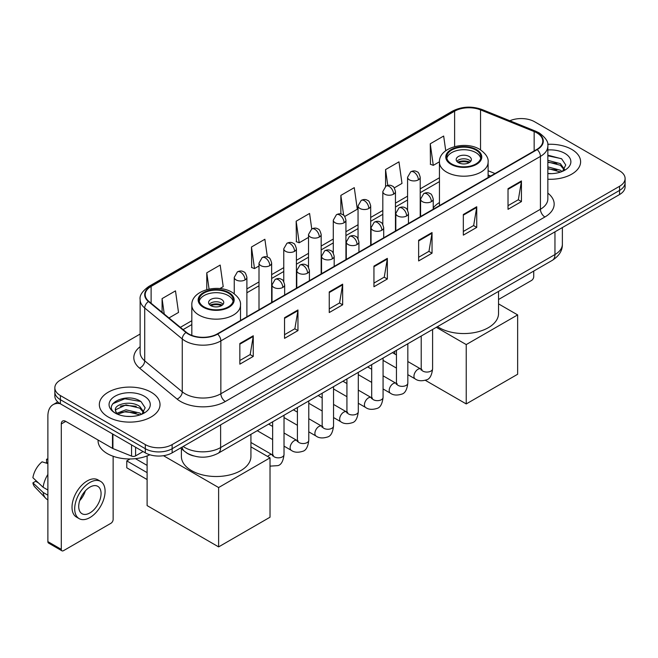 <?xml version="1.0" encoding="UTF-8"?>
<svg xmlns="http://www.w3.org/2000/svg" width="658" height="658" viewBox="0 0 658 658"><rect width="100%" height="100%" fill="white"/><g stroke="black" fill="none" stroke-linecap="round" stroke-linejoin="round"><path stroke-width="0.99" d="M439.445 202.541A33.5 19.345 0 0 0 433.227 207.903M490.547 176.122L488.113 175.143M193.485 455.887A18.967 10.947 180 0 1 185.827 452.301M140.138 334.042L60.396 380.085A18.967 10.947 0 0 0 54.844 387.825L54.844 396.083A18.967 10.947 0 0 0 60.396 403.823L145.319 452.852A18.967 10.947 0 0 0 172.133 452.852L619.548 194.546A18.967 10.947 0 0 0 625.1 186.806L625.1 182.677A18.967 10.947 0 0 1 619.548 190.417A18.967 10.947 0 0 0 625.1 182.677L625.1 178.548A18.967 10.947 0 0 0 619.548 170.8L534.625 121.771A18.967 10.947 0 0 0 509.835 120.759M54.844 387.825A18.967 10.947 0 0 0 60.396 395.565L145.319 444.594A18.967 10.947 0 0 0 172.133 444.594L172.133 448.723L619.548 190.417L172.133 448.723A18.967 10.947 0 0 1 145.319 448.723A18.967 10.947 0 0 0 172.133 448.723L172.133 452.852M60.396 395.565L60.396 399.694L145.319 448.723L60.396 399.694A18.967 10.947 0 0 1 54.844 391.954A18.967 10.947 0 0 0 60.396 399.694L60.396 403.823M571.72 149.382A30.342 17.519 0 0 0 547.719 144.316A30.342 17.519 0 0 1 571.72 149.382A30.342 17.519 0 0 1 580.611 161.769A30.342 17.519 0 0 0 571.72 149.382M151.126 392.209A30.342 17.519 0 0 0 118.062 388.417A30.342 17.519 0 0 0 99.333 404.596A30.342 17.519 0 0 0 108.216 416.983A30.342 17.519 0 0 0 141.289 420.783A30.342 17.519 0 0 0 160.017 404.596A30.342 17.519 0 0 0 151.126 392.209A30.342 17.519 0 0 0 118.062 388.417A30.342 17.519 0 0 0 99.333 404.596A30.342 17.519 0 0 0 108.216 416.983A30.342 17.519 0 0 0 141.289 420.783A30.342 17.519 0 0 0 160.017 404.596A30.342 17.519 0 0 0 151.126 392.209M536.854 132.867A20.225 11.679 180 0 1 542.784 141.125A20.225 11.679 180 0 1 536.854 149.382L217.28 333.894A20.225 11.679 180 0 1 186.403 332.331L148.856 301.372A20.225 11.679 180 0 1 145.196 294.669A20.225 11.679 180 0 1 151.118 286.411L454.62 111.186A20.225 11.679 180 0 1 480.529 109.878L534.156 131.559A20.225 11.679 180 0 1 536.854 132.867M537.216 132.661A20.735 11.967 0 0 0 534.444 131.32L480.817 109.639A20.735 11.967 0 0 0 454.267 110.98L150.764 286.205A20.735 11.967 0 0 0 148.445 301.537L185.992 332.496A20.735 11.967 0 0 0 217.634 334.099L537.216 149.588A20.735 11.967 0 0 0 537.216 132.661M239.849 343.517L239.849 364.162L253.256 356.422L253.256 335.777L239.849 343.517M239.849 360.502L250.18 354.539L253.207 336.46A5.058 2.92 -120 0 0 253.256 335.777M250.089 354.588L253.256 356.422M284.544 317.715L284.544 338.36L297.959 330.612L297.959 309.967L284.544 317.715M284.544 334.692L294.874 328.729L297.901 310.658A5.058 2.92 -120 0 0 297.959 309.967M294.784 328.786L297.959 330.612M329.247 291.905L329.247 312.55L342.654 304.81L342.654 284.166L329.247 291.905M329.247 308.89L339.569 302.927L342.596 284.848A5.058 2.92 -120 0 0 342.654 284.166M339.479 302.976L342.654 304.81M508.025 188.69L508.025 209.326L521.44 201.587L521.44 180.942L508.025 188.69M508.025 205.666L518.356 199.703L521.383 181.633A5.058 2.92 -120 0 0 521.44 180.942M518.265 199.761L521.44 201.587M463.331 214.492L463.331 235.136L476.737 227.397L476.737 206.752L463.331 214.492M463.331 231.476L473.661 225.513L476.688 207.434A5.058 2.92 -120 0 0 476.737 206.752M473.571 225.562L476.737 227.397M418.636 240.293L418.636 260.938L432.043 253.198L432.043 232.554L418.636 240.293M418.636 257.278L428.967 251.315L431.993 233.236A5.058 2.92 -120 0 0 432.043 232.554M428.876 251.364L432.043 253.198M373.941 266.103L373.941 286.748L387.348 279L387.348 258.364L373.941 266.103M373.941 283.08L384.264 277.117L387.291 259.046A5.058 2.92 -120 0 0 387.348 258.364M384.173 277.174L387.348 279M547.843 179.231A30.342 17.519 0 0 0 580.611 161.769A30.342 17.519 0 0 1 547.843 179.231M172.133 444.594L619.548 186.288A18.967 10.947 0 0 0 625.1 178.548M219.854 288.582L223.21 286.641L220.183 265.067L206.776 272.807L206.776 289.627M168.974 317.954L178.515 312.443L175.489 290.877L162.082 298.617L162.082 312.27M344.743 216.474L357.302 209.228L354.275 187.653L340.86 195.393L340.86 213.973M394.265 187.884L401.997 183.417L398.97 161.852L385.563 169.591L385.563 186.362M445.729 150.74L443.665 136.042L430.258 143.781L430.472 164.303M267.378 257.081L264.878 239.265L251.471 247.005L251.685 267.526M311.752 228.951L309.581 213.455L296.166 221.203L296.388 241.716M296.166 221.203L299.193 242.769L308.528 237.382M299.193 242.769L296.166 241.642M340.86 195.393L343.657 215.314M385.563 169.591L387.776 185.4M430.258 143.781L433.285 165.355L439.445 161.794M433.285 165.355L430.258 164.22M251.471 247.005L254.498 268.579L259.005 265.972M254.498 268.579L251.471 267.444M206.776 272.807L209.063 289.084M162.082 298.617L164.245 314.055M547.843 173.449L551.601 173.646M547.843 166.893L560.369 170.2L562.039 171.532M547.843 168.538L560.665 172.042M547.843 160.338L560.369 163.645L564.474 169.312M547.843 161.983L560.369 165.281L564.145 169.739M547.843 173.589A20.604 11.893 0 0 0 564.835 170.183A20.604 11.893 0 0 0 564.835 153.355A20.604 11.893 0 0 0 547.843 149.958M562.524 171.335L565.757 164.993L561.669 158.841L547.843 155.156M547.843 155.798L561.389 158.652M547.843 162.353L556.832 163.472M547.843 168.909L556.832 170.027M498.542 299.497L531.491 280.481A3.158 1.826 120 0 0 533.728 276.607L533.728 271.071M475.849 150.032A17.067 9.854 0 0 0 457.244 147.894A17.067 9.854 0 0 0 446.716 156.999A17.067 9.854 0 0 0 451.709 163.965A17.067 9.854 0 0 0 470.314 166.096A17.067 9.854 0 0 0 480.85 156.999A17.067 9.854 0 0 0 475.849 150.032M480.702 158.29A17.067 9.854 0 0 0 475.849 152.607A17.067 9.854 0 0 0 458.297 150.246A17.067 9.854 0 0 0 446.856 158.29M437.504 326.631A34.767 20.069 0 0 0 439.199 327.676A34.767 20.069 0 0 0 477.083 332.027A34.767 20.069 0 0 0 498.542 313.479L498.542 291.387M469.146 156.481A7.583 4.376 0 0 0 460.88 155.535A7.583 4.376 0 0 0 456.191 159.573A7.583 4.376 0 0 0 458.412 162.674A7.583 4.376 0 0 0 466.678 163.62A7.583 4.376 0 0 0 471.367 159.573A7.583 4.376 0 0 0 469.146 156.481M470.692 161.383A7.583 4.376 0 0 0 469.146 160.091A7.583 4.376 0 0 0 456.866 161.383M457.647 162.156A10.117 5.84 180 0 1 469.467 161.975L469.467 162.477M458.478 162.707A8.85 5.108 180 0 1 468.554 162.501L469.467 161.975M468.397 163.052L468.554 162.501M466.234 403.93L466.234 344.578L517.64 314.902L517.64 374.254L466.234 403.93L425.323 380.308M394.726 353.955L394.726 351.331M466.234 344.578L436.328 327.306M498.542 303.881L517.64 314.902M228.227 292.991A17.067 9.854 0 0 0 209.631 290.852A17.067 9.854 0 0 0 199.094 299.958A17.067 9.854 0 0 0 204.095 306.924A17.067 9.854 0 0 0 222.692 309.063A17.067 9.854 0 0 0 233.228 299.958A17.067 9.854 0 0 0 228.227 292.991M233.08 301.249A17.067 9.854 0 0 0 228.227 295.574A17.067 9.854 0 0 0 210.675 293.205A17.067 9.854 0 0 0 199.242 301.249M181.394 448.74L181.394 456.438A34.767 20.069 0 0 0 191.577 470.635A34.767 20.069 0 0 0 229.469 474.986A34.767 20.069 0 0 0 250.928 456.438L250.928 434.346M221.524 299.439A7.583 4.376 0 0 0 213.258 298.493A7.583 4.376 0 0 0 208.578 302.54A7.583 4.376 0 0 0 210.799 305.633A7.583 4.376 0 0 0 219.065 306.587A7.583 4.376 0 0 0 223.745 302.54A7.583 4.376 0 0 0 221.524 299.439M223.07 304.341A7.583 4.376 0 0 0 221.524 303.05A7.583 4.376 0 0 0 209.252 304.341M210.034 305.115A10.117 5.84 180 0 1 221.845 304.934L221.845 305.435M210.864 305.674A8.85 5.108 180 0 1 220.932 305.46L221.845 304.934M220.784 306.011L220.932 305.46M147.104 479.542L126.772 467.797L126.772 460.88L147.104 472.625M218.621 546.888L218.621 487.537L270.019 457.861L270.019 517.213L218.621 546.888L147.104 505.599L147.104 455.945M218.621 487.537L163.488 455.706M250.928 446.84L270.019 457.861M135.449 458.667L147.104 465.395M130.078 458.971L126.772 460.88M135.597 447.243L135.597 455.887L143.082 451.561M60.182 403.699A25.284 14.599 -120 0 0 53.117 404.637A25.284 14.599 -120 0 0 47.878 416.21L47.878 541.624L61.293 549.364L61.293 423.949A6.325 3.652 60 0 1 62.6 421.062A6.325 3.652 60 0 1 65.759 421.375L112.493 448.353L112.493 433.902M61.293 549.364A3.158 1.826 120 0 0 61.942 550.812L48.536 543.072A3.158 1.826 -60 0 1 47.878 541.624M61.942 550.812A3.158 1.826 120 0 0 63.522 550.656L110.898 523.307A3.158 1.826 120 0 0 113.135 519.433L113.135 456.274M135.597 455.887A3.158 1.826 180 0 1 131.551 456.093L112.913 448.559A3.158 1.826 180 0 1 112.493 448.353M89.891 512.927A15.8 9.122 120 0 0 100.222 499.003A15.8 9.122 120 0 0 97.795 486.344A15.8 9.122 120 0 0 89.891 487.126A15.8 9.122 120 0 0 79.569 501.051A15.8 9.122 120 0 0 81.995 513.709A15.8 9.122 120 0 0 89.891 512.927M79.684 500.68A15.8 9.122 120 0 0 85.359 490.86M47.878 459.654L46.537 459.251L46.537 462.418L47.878 463.199M100.641 481.417L97.96 479.863A21.492 12.412 120 0 0 87.21 480.932A21.492 12.412 120 0 0 73.17 499.866A21.492 12.412 120 0 0 76.468 517.089L79.149 518.636A21.492 12.412 120 0 0 89.891 517.575A21.492 12.412 120 0 0 103.931 498.641A21.492 12.412 120 0 0 100.641 481.417A21.492 12.412 120 0 0 89.891 482.478A21.492 12.412 120 0 0 75.851 501.421A21.492 12.412 120 0 0 79.149 518.636M47.878 474.426A20.859 12.041 120 0 0 43.132 487.282L32.9 477.708A16.434 9.492 120 0 1 42.071 461.826L47.878 463.594M47.878 490.021L43.132 487.282M38.435 482.89L35.647 481.286L32.9 482.873L43.132 492.447L47.878 495.186M43.132 492.447A20.859 12.041 120 0 0 45.706 498.27A20.859 12.041 120 0 0 47.286 499.512L47.878 499.858M47.878 458.873A16.434 9.492 120 0 0 46.537 459.251M32.9 482.873A16.434 9.492 120 0 0 34.841 486.961L45.706 498.27M98.067 440.029L98.067 440.728A31.609 18.243 0 0 0 107.328 453.625A31.609 18.243 0 0 0 149.827 454.777M126.246 416.333L131.016 416.473M116.779 413.306L125.974 409.794L139.776 413.027L141.445 414.359M117.626 414.186L125.974 411.439L140.072 414.869M116.918 413.94L115.446 410.485A14.287 8.25 0 0 0 117.749 414.301M143.88 412.138L139.776 406.471C131.197 400.072 113.554 404.02 115.446 410.485L115.389 409.852M115.479 410.682L115.874 409.621L125.974 404.884L139.776 408.108L143.559 412.566M141.931 414.162L145.163 407.82L141.075 401.668C126.624 391.28 100.929 404.974 115.767 413.364L116.499 413.816M144.242 396.182A20.604 11.893 0 0 0 115.101 396.182A20.604 11.893 0 0 0 115.101 413.01A20.604 11.893 0 0 0 144.242 413.01A20.604 11.893 0 0 0 144.242 396.182M112.748 403.732L124.856 398.773L140.804 401.479M120.307 406.151L124.856 405.328L136.239 406.299M120.307 412.706L124.856 411.883L136.239 412.854M183.179 446.478A25.284 14.599 0 0 0 184.873 447.563A25.284 14.599 0 0 0 220.627 447.563L554.957 254.539A25.284 14.599 0 0 0 562.368 244.217C562.549 250.492 559.21 255.863 552.342 260.329L218.012 453.354A12.642 7.296 60 0 0 220.627 447.563L220.627 424.854M554.957 231.83L554.957 254.539A12.642 7.296 60 0 1 552.342 260.329M182.151 447.07A12.642 8.455 129.5 0 0 184.355 451.182L180.514 448.016M619.548 194.546L619.548 186.288M145.319 452.852L145.319 444.594M547.843 193.139A31.609 18.243 180 0 1 544.906 216.992L225.324 401.503A6.325 3.652 60 0 1 220.858 393.764L540.432 209.252A25.284 14.599 0 0 0 547.843 198.93L547.843 146.084A25.284 14.599 180 0 1 540.432 156.407A6.325 3.652 -120 0 0 537.216 149.588M225.324 401.503A31.609 18.243 180 0 1 180.629 401.503A31.609 18.243 180 0 1 177.084 399.069L139.537 368.102A31.609 18.243 180 0 1 140.138 346.692M185.095 393.764A25.284 14.599 0 0 0 220.858 393.764L220.858 340.91A25.284 14.599 180 0 1 182.266 338.96L144.711 308.002A25.284 14.599 180 0 1 140.138 299.629L140.138 352.474A25.284 14.599 0 0 0 144.711 360.847L182.266 391.814A25.284 14.599 0 0 0 185.095 393.764M547.843 146.084C548.682 142.128 545.778 137.728 539.124 132.867L535.801 131.255A6.325 2.961 112 0 0 534.444 131.32M535.801 131.255L482.174 109.573C471.704 105.864 461.76 106.407 452.359 111.186A6.325 3.652 60 0 1 454.267 110.98M150.764 286.205A6.325 3.652 -120 0 0 148.856 286.411C142.292 291.124 139.389 295.532 140.138 299.629M148.445 301.537A6.325 4.228 129.5 0 0 144.711 308.002L144.711 360.847A6.325 4.228 -50.5 0 1 139.537 368.102M482.174 109.573A6.325 2.961 112 0 0 480.817 109.639M185.992 332.496A6.325 4.228 129.5 0 0 182.266 338.96L182.266 391.814A6.325 4.228 -50.5 0 1 177.084 399.069M217.634 334.099A6.325 3.652 60 0 1 220.858 340.91L540.432 156.407L540.432 209.252A6.325 3.652 60 0 0 544.906 216.992M151.118 286.411L151.118 303.239M534.156 131.559L534.156 150.945M480.529 109.878L480.529 149.843M495.013 173.539L488.113 170.751M454.62 111.186L454.62 146.602M439.445 177.759L420.215 188.854M407.573 196.158L395.458 203.149M382.816 210.453L370.693 217.444M358.051 224.748L345.935 231.748M333.293 239.043L321.17 246.043M308.528 253.338L296.413 260.338M283.771 267.633L271.647 274.633M259.005 281.928L246.89 288.928M191.823 320.717L180.358 327.339M373.941 266.753L387.291 259.046M418.636 240.951L431.993 233.236M463.331 215.141L476.688 207.434M508.025 189.339L521.383 181.633M329.247 292.563L342.596 284.848M284.544 318.365L297.901 310.658M239.849 344.175L253.207 336.46M451.043 164.352A18.013 10.405 0 0 0 476.515 164.352A18.013 10.405 0 0 0 476.515 149.646A18.013 10.405 0 0 0 451.043 149.646A18.013 10.405 0 0 0 451.043 164.352M488.113 177.528L488.113 162.156A24.338 14.048 180 0 1 473.094 175.135A24.338 14.048 180 0 1 446.568 172.092A24.338 14.048 180 0 1 439.445 162.156L439.445 205.625M203.421 307.311A18.013 10.405 0 0 0 228.902 307.311A18.013 10.405 0 0 0 228.902 292.604A18.013 10.405 0 0 0 203.421 292.604A18.013 10.405 0 0 0 203.421 307.311M240.499 320.487L240.499 305.115A24.338 14.048 180 0 1 225.472 318.102A24.338 14.048 180 0 1 198.955 315.05A24.338 14.048 180 0 1 191.823 305.115L191.823 335.374M431.377 201.669A6.325 3.652 0 0 0 433.227 199.086C432.224 195.426 431.22 193.641 430.225 193.707C428.399 192.416 426.236 192.383 423.744 193.608A6.325 3.652 60 0 1 426.902 193.921A6.325 3.652 -120 0 1 431.377 201.669A6.325 3.652 0 0 1 422.436 201.669A6.325 3.652 0 0 1 420.585 199.086L423.744 193.608M407.828 374.665L415.124 378.868A5.692 3.282 -60 0 1 414.252 374.312A5.692 3.282 -60 0 1 417.962 369.294A5.692 3.282 -60 0 1 418.217 369.163A5.692 3.282 -60 0 1 420.807 369.015L407.828 361.522M421.539 369.59L421.03 370.01L421.219 368.784A5.692 3.282 -0 0 0 422.88 371.104A5.692 3.282 -0 0 0 430.669 371.244A5.692 3.282 -0 0 0 432.594 368.784C431.812 375.389 429.764 379.082 426.458 379.855C421.704 381.295 417.92 380.974 415.124 378.868M406.611 215.964A6.325 3.652 0 0 0 408.462 213.381C407.458 209.729 406.463 207.936 405.468 208.002C403.634 206.711 401.47 206.678 398.987 207.903A6.325 3.652 60 0 1 402.145 208.216A6.325 3.652 -120 0 1 406.611 215.964A6.325 3.652 0 0 1 397.671 215.964A6.325 3.652 0 0 1 395.82 213.381L398.987 207.903M383.071 388.96L390.359 393.163A5.692 3.282 -60 0 1 389.487 388.607A5.692 3.282 -60 0 1 393.204 383.598A5.692 3.282 -60 0 1 393.459 383.458A5.692 3.282 -60 0 1 396.05 383.31L383.071 375.817M396.782 383.885L396.272 384.305L396.453 383.079A5.692 3.282 -0 0 0 398.123 385.399A5.692 3.282 -0 0 0 405.904 385.539A5.692 3.282 -0 0 0 407.828 383.079C407.055 389.684 405.007 393.377 401.693 394.15C396.939 395.59 393.163 395.269 390.359 393.163M381.854 230.259A6.325 3.652 0 0 0 383.704 227.676C382.701 224.024 381.698 222.231 380.702 222.297C378.868 221.006 376.713 220.981 374.221 222.207A6.325 3.652 60 0 1 377.379 222.519A6.325 3.652 -120 0 1 381.854 230.259A6.325 3.652 0 0 1 372.913 230.259A6.325 3.652 0 0 1 371.063 227.676L374.221 222.207M358.306 403.255L365.601 407.458A5.692 3.282 -60 0 1 364.729 402.902A5.692 3.282 -60 0 1 368.439 397.893A5.692 3.282 -60 0 1 368.694 397.753A5.692 3.282 -60 0 1 371.285 397.605L358.306 390.12M372.017 398.18L371.507 398.6L371.696 397.374A5.692 3.282 -0 0 0 373.357 399.694A5.692 3.282 -0 0 0 381.147 399.842A5.692 3.282 -0 0 0 383.071 397.374C382.29 403.979 380.242 407.672 376.935 408.445C372.181 409.893 368.398 409.564 365.601 407.458M357.088 244.554A6.325 3.652 0 0 0 358.939 241.971C357.936 238.319 356.94 236.526 355.937 236.592C354.111 235.309 351.948 235.276 349.456 236.502A6.325 3.652 60 0 1 352.622 236.814A6.325 3.652 -120 0 1 357.088 244.554A6.325 3.652 0 0 1 348.148 244.554A6.325 3.652 0 0 1 346.297 241.971L349.456 236.502M333.548 417.55L340.836 421.762A5.692 3.282 -60 0 1 339.964 417.197A5.692 3.282 -60 0 1 343.682 412.188A5.692 3.282 -60 0 1 343.937 412.048A5.692 3.282 -60 0 1 346.527 411.908L333.548 404.415M347.26 412.476L346.75 412.895L346.93 411.669A5.692 3.282 -0 0 0 348.6 413.989A5.692 3.282 -0 0 0 356.381 414.137A5.692 3.282 -0 0 0 358.306 411.669C357.533 418.274 355.484 421.967 352.17 422.74C347.416 424.188 343.641 423.859 340.836 421.762M332.331 258.849A6.325 3.652 0 0 0 334.182 256.266C333.178 252.614 332.175 250.821 331.18 250.887C329.345 249.604 327.19 249.571 324.698 250.797A6.325 3.652 60 0 1 327.857 251.109A6.325 3.652 -120 0 1 332.331 258.849A6.325 3.652 0 0 1 323.391 258.849A6.325 3.652 0 0 1 321.54 256.266L324.698 250.797M308.783 431.845L316.07 436.057A5.692 3.282 -60 0 1 315.198 431.492A5.692 3.282 -60 0 1 318.916 426.483A5.692 3.282 -60 0 1 319.171 426.343A5.692 3.282 -60 0 1 321.762 426.203L308.783 418.71M322.494 426.771L321.984 427.198L322.165 425.965A5.692 3.282 -0 0 0 323.835 428.292A5.692 3.282 -0 0 0 331.624 428.432A5.692 3.282 -0 0 0 333.548 425.965C332.767 432.569 330.719 436.262 327.413 437.035C322.659 438.483 318.875 438.154 316.07 436.057M307.566 273.144A6.325 3.652 0 0 0 309.416 270.561C308.413 266.909 307.418 265.116 306.414 265.19C304.588 263.899 302.425 263.866 299.933 265.092A6.325 3.652 60 0 1 303.099 265.404A6.325 3.652 -120 0 1 307.566 273.144A6.325 3.652 0 0 1 298.625 273.144A6.325 3.652 0 0 1 296.774 270.561L299.933 265.092M284.026 446.14L291.313 450.352A5.692 3.282 -60 0 1 290.441 445.795A5.692 3.282 -60 0 1 294.159 440.778A5.692 3.282 -60 0 1 294.406 440.638A5.692 3.282 -60 0 1 297.005 440.498L284.026 433.005M297.737 441.074L297.227 441.493L297.408 440.26A5.692 3.282 -0 0 0 299.069 442.587A5.692 3.282 -0 0 0 306.858 442.727A5.692 3.282 -0 0 0 308.783 440.26C308.002 446.872 305.962 450.557 302.647 451.33C297.893 452.778 294.118 452.449 291.313 450.352M282.8 287.439A6.325 3.652 0 0 0 284.659 284.865C283.656 281.205 282.652 279.411 281.657 279.486C279.823 278.194 277.668 278.161 275.176 279.387A6.325 3.652 60 0 1 278.334 279.699A6.325 3.652 -120 0 1 282.8 287.439A6.325 3.652 0 0 1 273.868 287.439A6.325 3.652 0 0 1 272.009 284.865L275.176 279.387M267.683 456.512A5.692 3.282 -60 0 1 269.393 455.073A5.692 3.282 -60 0 1 269.648 454.941A5.692 3.282 -60 0 1 272.239 454.793L250.928 442.489M272.971 455.369L272.461 455.788L272.642 454.555A5.692 3.282 -0 0 0 274.312 456.882A5.692 3.282 -0 0 0 282.093 457.022A5.692 3.282 -0 0 0 284.026 454.555C283.244 461.168 281.196 464.852 277.882 465.625L270.019 466.135M418.365 179.856A6.325 3.652 0 0 0 420.215 177.282C419.22 173.622 418.217 171.828 417.221 171.903C415.387 170.611 413.224 170.578 410.74 171.804A6.325 3.652 60 0 1 413.898 172.116A6.325 3.652 -120 0 1 418.365 179.856A6.325 3.652 0 0 1 409.432 179.856A6.325 3.652 0 0 1 407.573 177.282L410.74 171.804M393.607 194.159A6.325 3.652 0 0 0 395.458 191.577C394.455 187.917 393.459 186.132 392.456 186.198C390.63 184.906 388.467 184.873 385.975 186.099A6.325 3.652 60 0 1 389.133 186.411A6.325 3.652 -120 0 1 393.607 194.159A6.325 3.652 0 0 1 384.667 194.159A6.325 3.652 0 0 1 382.816 191.577L385.975 186.099M368.842 208.454A6.325 3.652 0 0 0 370.693 205.872C369.697 202.22 368.694 200.427 367.699 200.493C365.864 199.201 363.701 199.168 361.217 200.394A6.325 3.652 60 0 1 364.376 200.706A6.325 3.652 -120 0 1 368.842 208.454A6.325 3.652 0 0 1 359.901 208.454A6.325 3.652 0 0 1 358.051 205.872L361.217 200.394M344.085 222.749A6.325 3.652 0 0 0 345.935 220.167C344.932 216.515 343.928 214.722 342.933 214.788C341.107 213.496 338.944 213.472 336.452 214.697A6.325 3.652 60 0 1 339.61 215.01A6.325 3.652 -120 0 1 344.085 222.749A6.325 3.652 0 0 1 335.144 222.749A6.325 3.652 0 0 1 333.293 220.167L336.452 214.697M319.319 237.044A6.325 3.652 0 0 0 321.17 234.462C320.166 230.81 319.171 229.017 318.176 229.083C316.342 227.8 314.179 227.767 311.695 228.992A6.325 3.652 60 0 1 314.853 229.305A6.325 3.652 -120 0 1 319.319 237.044A6.325 3.652 0 0 1 310.379 237.044A6.325 3.652 0 0 1 308.528 234.462L311.695 228.992M294.562 251.34A6.325 3.652 0 0 0 296.413 248.757C295.409 245.105 294.406 243.312 293.41 243.378C291.576 242.095 289.421 242.062 286.929 243.287A6.325 3.652 60 0 1 290.088 243.6A6.325 3.652 -120 0 1 294.562 251.34A6.325 3.652 0 0 1 285.621 251.34A6.325 3.652 0 0 1 283.771 248.757L286.929 243.287M269.796 265.635A6.325 3.652 0 0 0 271.647 263.052C270.644 259.4 269.648 257.607 268.645 257.681C266.819 256.39 264.656 256.357 262.164 257.582A6.325 3.652 60 0 1 265.33 257.895A6.325 3.652 -120 0 1 269.796 265.635A6.325 3.652 0 0 1 260.856 265.635A6.325 3.652 0 0 1 259.005 263.052L262.164 257.582M245.039 279.93A6.325 3.652 0 0 0 246.89 277.355C245.886 273.695 244.883 271.902 243.888 271.976C242.054 270.685 239.899 270.652 237.406 271.877A6.325 3.652 60 0 1 240.565 272.19A6.325 3.652 -120 0 1 245.039 279.93A6.325 3.652 0 0 1 236.099 279.93A6.325 3.652 0 0 1 234.248 277.355L237.406 271.877M61.293 423.949L65.759 421.375M112.913 434.148L112.913 448.559M131.551 456.093L131.551 444.907M218.012 453.354C207.838 458.462 197.663 458.462 187.489 453.354L184.355 451.182M562.368 244.217L562.368 227.553M452.359 111.186L148.856 286.411M439.445 181.608L420.215 192.704M407.573 199.999L395.458 206.999M382.816 214.302L370.693 221.294M358.051 228.597L345.935 235.589M333.293 242.892L321.17 249.892M308.528 257.188L296.413 264.187M283.771 271.483L271.647 278.482M259.005 285.778L246.89 292.777M191.823 324.567L183.097 329.6M490.679 176.04L488.113 175.003M488.113 162.156C488.647 157.871 485.834 153.594 479.682 149.325C465.329 140.45 438.598 147.573 439.445 162.156M240.499 305.115C241.034 300.838 238.221 296.561 232.06 292.292C217.716 283.409 190.984 290.532 191.823 305.115M421.967 369.475L420.807 369.015M432.594 329.461L432.594 368.784M433.227 209.211L433.227 199.086M396.453 368.093L383.071 360.362M421.219 336.032L421.219 368.784M420.585 216.515L420.585 199.086M396.453 354.958L392.448 352.639M397.202 383.77L396.05 383.31M407.828 343.764L407.828 383.079M408.462 223.514L408.462 213.381M371.696 382.388L358.306 374.665M396.453 350.327L396.453 383.079M395.82 230.81L395.82 213.381M371.696 369.253L367.69 366.942M372.444 398.065L371.285 397.605M383.071 358.059L383.071 397.374M383.704 237.809L383.704 227.676M346.93 396.684L333.548 388.96M371.696 364.622L371.696 397.374M371.063 245.105L371.063 227.676M346.93 383.548L342.925 381.237M347.679 412.36L346.527 411.908M358.306 372.354L358.306 411.669M358.939 252.104L358.939 241.971M322.165 410.979L308.783 403.255M346.93 378.918L346.93 411.669M346.297 259.4L346.297 241.971M322.165 397.843L318.159 395.532M322.922 426.655L321.762 426.203M333.548 386.649L333.548 425.965M334.182 266.4L334.182 256.266M297.408 425.274L284.026 417.55M322.165 393.221L322.165 425.965M321.54 273.695L321.54 256.266M297.408 412.138L293.402 409.827M298.156 440.95L297.005 440.498M308.783 400.944L308.783 440.26M309.416 280.695L309.416 270.561M272.642 439.577L257.262 430.694M297.408 407.516L297.408 440.26M296.774 287.998L296.774 270.561M272.642 426.433L268.637 424.122M273.391 455.246L272.239 454.793M284.026 415.239L284.026 454.555M284.659 294.99L284.659 284.865M272.642 421.811L272.642 454.555M272.009 302.293L272.009 284.865M420.215 216.721L420.215 177.282M407.573 210.149L407.573 177.282M395.458 231.024L395.458 191.577M382.816 224.452L382.816 191.577M370.693 245.319L370.693 205.872M358.051 238.747L358.051 205.872M345.935 259.614L345.935 220.167M333.293 253.042L333.293 220.167M321.17 273.909L321.17 234.462M308.528 267.337L308.528 234.462M296.413 288.204L296.413 248.757M283.771 281.632L283.771 248.757M271.647 302.499L271.647 263.052M259.005 309.803L259.005 263.052M246.89 316.794L246.89 277.355M234.248 293.731L234.248 277.355M53.117 404.637L57.781 401.939"/></g></svg>
